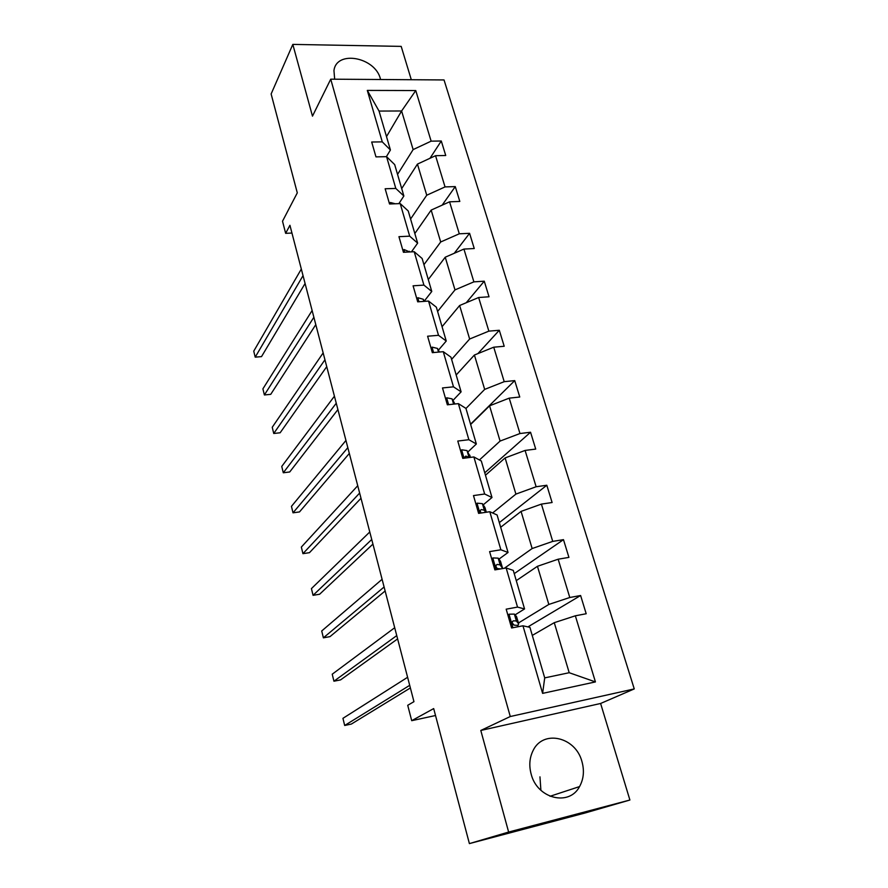 <?xml version="1.0" encoding="UTF-8"?>
<svg xmlns="http://www.w3.org/2000/svg" width="888" height="888" viewBox="0 0 888 888"><rect width="100%" height="100%" fill="white"/><g stroke="black" fill="none" stroke-linecap="round" stroke-linejoin="round"><path stroke-width="1.33" d="M380.597 79.509L380.43 78.899C375.191 57.087 336.397 49.828 333.955 70.596L334.665 79.198M531.146 774.081C537.118 798.712 569.186 806.726 579.553 786.579C583.682 779.054 584.482 770.729 581.962 761.615C575.646 736.763 542.846 729.237 532.966 750.815C529.514 757.897 528.904 765.645 531.146 774.081M540.903 790.309L539.96 776.845M629.903 800.021L600.61 703.474L480.797 730.458L508.635 832.056L629.903 800.021L585.181 812.964L469.397 843.6L433.688 708.58L411.71 720.679L435.52 715.517M508.635 832.056L469.397 843.6M411.299 79.72L401.187 46.387L292.818 44.4L271.129 93.973L297.291 192.863L282.517 221.212L285.647 233.333L291.952 233.044M634.254 688.922L444.033 79.942L330.736 79.176L510.278 716.527L634.254 688.922L600.61 703.474M397.547 174.392L413.131 149.595L401.609 110.978L415.762 90.554L431.135 141.159L441.292 141.003L429.992 158.286M386.502 136.619L401.609 110.978L379.043 111.067L390.42 149.994L386.391 156.677M413.131 149.595L431.135 141.159M410.589 219.003L426.74 195.227L417.449 164.102L435.553 155.7L445.732 155.5L441.292 141.003M435.553 155.7L445.043 186.913L455.267 186.602L442.157 205.15M423.931 264.68L440.692 241.98L431.168 210.09L449.572 201.82L459.818 201.443L455.267 186.602M449.572 201.82L459.285 233.799L469.586 233.311L454.279 253.269M437.606 311.455L454.989 289.899L445.232 257.209L463.925 249.073L474.248 248.529L469.586 233.311M463.925 249.073L473.881 281.862L484.26 281.185L466.244 302.73M451.615 359.374L469.641 339.016L459.64 305.505L478.643 297.513L489.033 296.781L484.26 281.185M478.643 297.513L488.855 331.135L499.3 330.269L477.888 353.613M465.967 408.48L484.67 389.399L474.414 355.022L493.739 347.197L504.206 346.264L499.3 330.269M493.739 347.197L504.206 381.674L514.729 380.608L470.562 424.198M479.42 459.973L500.088 441.07L489.566 405.816L509.213 398.146L519.758 397.014L514.729 380.608M509.213 398.146L519.968 433.533L530.558 432.245L484.77 472.816M492.618 512.986L515.906 494.105L505.117 457.919L525.097 450.438L535.719 449.084L530.558 432.245M525.097 450.438L536.13 486.746L546.808 485.248L499.322 522.61M504.295 568.298L532.145 548.54L521.067 511.399L541.403 504.107L552.103 502.519L546.808 485.248M541.403 504.107L552.736 541.391L563.48 539.649L514.23 573.637M518.437 622.988L548.828 604.439L537.451 566.3L558.152 559.207L568.919 557.387L563.48 539.649M558.152 559.207L569.785 597.502L580.608 595.515L527.905 626.895M575.346 615.806L595.426 681.917L542.612 693.373L522.965 625.807L529.936 627.35L544.71 677.888L569.197 672.716L554.267 622.677L575.346 615.806L586.191 613.741L580.608 595.515M517.526 607.092L506.16 567.987L513.286 570.407L524.553 608.935L517.526 607.092L506.182 609.179L511.599 627.971L522.965 625.807M500.865 549.783L489.799 511.721L497.091 514.973L508.047 552.48L500.865 549.783L489.61 551.603L494.871 569.885L506.16 567.987M484.648 494.017L473.881 456.954L481.307 460.994L491.985 497.513L484.648 494.017L473.482 495.582L478.61 513.375L489.799 511.721M468.864 439.715L458.375 403.629L465.945 408.402L476.345 443.989L468.864 439.715L457.786 441.047L462.77 458.375L473.881 456.954M453.491 386.835L443.267 351.681L450.96 357.165L461.105 391.841L453.491 386.835L442.49 387.945L447.352 404.817L458.375 403.629M438.506 335.309L428.549 301.054L436.363 307.204L446.242 341.014L438.506 335.309L427.605 336.219L432.334 352.658L443.267 351.681M423.909 285.104L414.208 251.715L422.133 258.497L431.768 291.464L423.909 285.104L413.087 285.814L417.704 301.831L428.549 301.054M409.679 236.164L400.222 203.596L408.236 210.978L417.638 243.134L409.679 236.164L398.945 236.674L403.441 252.292L414.208 251.715M395.804 188.434L386.569 156.677L394.694 164.613L403.862 195.993L395.804 188.434L385.148 188.767L389.532 203.985L400.222 203.596M390.42 149.994L382.273 141.869L371.695 142.025L375.968 156.876L386.569 156.677M382.273 141.869L367.31 90.41L415.762 90.554M411.71 720.679L407.725 705.294L413.952 701.664L289.932 225.297L285.647 233.333M403.862 195.993L398.867 203.652M401.698 188.578L417.449 164.102M426.74 195.227L445.043 186.913M417.638 243.134L411.444 251.859M414.829 233.522L431.168 210.09M440.692 241.98L459.285 233.799M431.768 291.464L424.209 301.187M428.282 279.554L445.232 257.209M454.989 289.899L473.881 281.862M446.242 341.014L438.406 350.194M442.058 326.695L459.64 305.505M469.641 339.016L488.855 331.135M461.105 391.841L452.958 400.444M456.177 374.991L474.414 355.022M484.67 389.399L504.206 381.674M476.345 443.989L467.887 451.981M470.64 424.486L489.566 405.816M500.088 441.07L519.968 433.533M491.985 497.513L483.194 504.861M485.47 475.224L505.117 457.919M515.906 494.105L536.13 486.746M508.047 552.48L498.923 559.14M500.677 527.261L521.067 511.399M532.145 548.54L552.736 541.391M524.553 608.935L515.062 614.873M516.283 580.63L537.451 566.3M548.828 604.439L569.785 597.502M542.612 693.373L544.71 677.888M480.797 730.458L510.278 716.527M292.818 44.4L312.476 116.15L330.736 79.176M532.289 635.408L554.267 622.677M569.197 672.716L595.426 681.917M367.31 90.41L379.043 111.067M507.869 615.018L509.168 614.196L514.374 614.085L516.539 616.572L518.57 623.465M509.168 614.196L507.936 615.273M409.69 685.336L344.677 725.474L342.946 718.325L407.603 677.289M517.682 625.43L518.714 623.953L516.383 621.001L513.453 620.812L512.332 621.778C512.121 623.82 512.92 624.963 514.729 625.208L517.649 625.385L518.759 626.606M512.243 623.032L513.897 624.841M410.378 687.945L351.371 724.053L344.677 725.474M491.697 558.863L492.951 557.942L498.179 558.141L500.521 561.327L502.508 568.065M492.951 557.942L491.73 558.963M396.747 635.597L333.932 681.207L332.223 674.203L394.694 627.727M502.686 568.575L500.133 564.879L497.18 564.435L496.015 565.423C495.87 567.354 496.67 568.453 498.412 568.72L500.932 568.864M496.137 567.143L496.947 568.187M397.613 638.905L340.57 679.897L333.932 681.207M475.946 504.129L477.167 503.163L482.406 503.663L484.926 507.503L486.335 512.232M384.093 586.99L323.387 637.839L321.722 630.968L382.095 579.309M485.703 512.332L484.304 510.223L481.329 509.557L480.142 510.533L480.93 513.031M385.126 590.975L329.992 636.629L323.387 637.839M460.572 450.727L461.782 449.805L467.044 450.582L470.44 457.398L469.719 455.045M371.728 539.493L313.064 595.326L311.433 588.6L369.774 531.979M469.241 457.553L465.878 456.088L464.668 458.13M372.927 544.1L319.625 594.239L313.064 595.326M445.587 398.69L446.797 397.813L452.07 398.856L454.9 403.918M359.64 493.062L302.941 553.668L301.343 547.075L357.731 485.714M452.58 404.251L449.794 404.551M360.994 498.268L309.457 552.68L302.941 553.668M430.98 347.974L432.19 347.141L437.473 348.429L439.371 352.025M347.819 447.652L293.018 512.82L291.453 506.349L345.943 440.459M349.328 453.446L299.5 511.932L293.018 512.82M416.75 298.512L417.948 297.735L423.232 299.256L424.298 301.365M336.252 403.23L283.294 472.771L281.751 466.422L334.421 396.203M337.906 409.579L289.721 471.972L283.294 472.771M402.863 250.283L404.051 249.539L409.668 251.959M324.941 359.784L273.748 433.488L272.239 427.272L323.154 352.902M326.729 366.655L280.142 432.778L273.748 433.488M389.31 203.23L390.498 202.519L395.271 203.785M313.875 317.26L264.391 394.96L262.904 388.855L312.121 310.523M315.795 324.631L270.74 394.339L264.391 394.96M376.867 156.865L379.365 156.81M303.041 275.635L255.211 357.154L253.746 351.16L301.321 269.042M305.084 283.494L261.516 356.621L255.211 357.154M509.035 614.318L512.898 627.727M516.539 616.572L518.514 623.409M517.649 625.385L518.037 626.739M514.374 614.085L516.383 621.001M512.543 621.378L513.453 620.812M492.818 558.053L496.159 569.674M500.521 561.327L502.453 567.976M498.179 558.141L500.133 564.879M496.103 565.223L497.18 564.435M477.023 503.274L479.886 513.186M484.926 507.503L486.302 512.243M482.406 503.663L484.304 510.223M480.142 510.533L481.329 509.557M461.649 449.905L464.036 458.208M467.044 450.582L468.897 456.976M464.635 457.265L465.878 456.088M446.653 397.913L448.607 404.684M452.07 398.856L453.601 404.14M432.045 347.23L433.577 352.547M437.473 348.429L438.528 352.103M417.804 297.824L418.936 301.742M423.232 299.256L423.854 301.387M403.918 249.628L404.662 252.225M409.346 251.293L409.546 251.959M390.365 202.597L390.753 203.94M550.038 796.281L579.553 786.579"/></g></svg>
